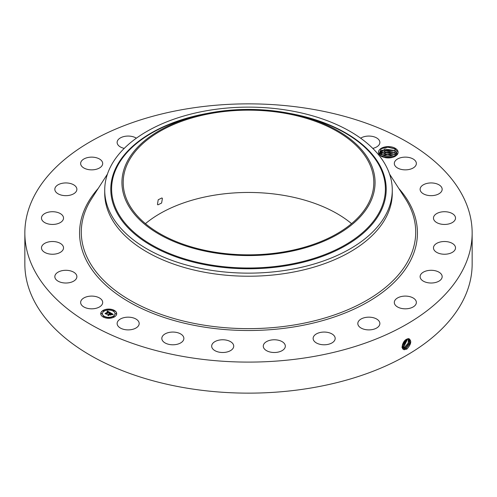 <?xml version="1.0" encoding="UTF-8"?>
<svg xmlns="http://www.w3.org/2000/svg" width="497" height="497" viewBox="0 0 497 497"><rect width="100%" height="100%" fill="white"/><g stroke="black" fill="none" stroke-linecap="round" stroke-linejoin="round"><path stroke-width="0.75" d="M185.536 109.079A223.65 129.121 180 0 1 472.15 232.981A223.65 129.121 180 0 1 311.464 356.877A223.65 129.121 180 0 1 24.85 232.981A223.65 129.121 180 0 1 185.536 109.079M472.15 232.981L472.15 264.019A223.65 129.121 180 0 1 311.464 387.921A223.65 129.121 180 0 1 24.85 264.019L24.85 232.981M406.652 339.221L408.577 338.606C411.92 340.47 411.392 343.93 406.993 348.981L404.452 349.695C400.346 349.646 402.452 341.017 406.645 339.227M397.712 150.678A9.822 5.672 180 0 1 395.233 156.282A9.822 5.672 180 0 1 385.094 157.63L381.23 156.35L379 154.113A9.822 5.672 180 0 1 378.863 153.871A9.822 5.672 180 0 1 385.523 146.832A9.822 5.672 180 0 1 397.712 150.678M81.086 304.251A11.021 6.362 180 0 1 80.638 302.462A11.021 6.362 180 0 1 90.094 296.162A11.021 6.362 180 0 1 102.239 300.666A11.021 6.362 180 0 1 102.686 302.462A11.021 6.362 180 0 1 93.231 308.761A11.021 6.362 180 0 1 81.086 304.251M76.88 276.506A11.021 6.362 180 0 1 76.88 276.655A11.021 6.362 180 0 1 65.989 283.017A11.021 6.362 180 0 1 54.838 276.804A11.021 6.362 180 0 1 54.838 276.655A11.021 6.362 180 0 1 65.728 270.293A11.021 6.362 180 0 1 76.88 276.506M63.212 249.376A11.021 6.362 180 0 1 51.191 254.197A11.021 6.362 180 0 1 41.481 247.879A11.021 6.362 180 0 1 41.791 246.375A11.021 6.362 180 0 1 53.813 241.554A11.021 6.362 180 0 1 63.523 247.879A11.021 6.362 180 0 1 63.212 249.376M62.175 221.134A11.021 6.362 180 0 1 49.775 224.246A11.021 6.362 180 0 1 41.481 218.077A11.021 6.362 180 0 1 42.829 215.027A11.021 6.362 180 0 1 55.229 211.915A11.021 6.362 180 0 1 63.523 218.077A11.021 6.362 180 0 1 62.175 221.134M73.836 193.693A11.021 6.362 180 0 1 61.758 195.209A11.021 6.362 180 0 1 54.838 189.301A11.021 6.362 180 0 1 57.882 184.909A11.021 6.362 180 0 1 69.953 183.393A11.021 6.362 180 0 1 76.88 189.301A11.021 6.362 180 0 1 73.836 193.693M97.4 168.93A11.021 6.362 180 0 1 86.261 169.042A11.021 6.362 180 0 1 80.638 163.494A11.021 6.362 180 0 1 85.925 158.065A11.021 6.362 180 0 1 97.058 157.947A11.021 6.362 180 0 1 102.686 163.494A11.021 6.362 180 0 1 97.4 168.93M124.244 148.379A11.021 6.362 180 0 1 117.13 142.428A11.021 6.362 180 0 1 125.051 136.321A11.021 6.362 180 0 1 136.364 138.185M360.636 138.185A11.021 6.362 180 0 1 378.26 139.117A11.021 6.362 180 0 1 379.87 142.428A11.021 6.362 180 0 1 372.756 148.379M394.761 165.29A11.021 6.362 180 0 1 394.314 163.494A11.021 6.362 180 0 1 403.769 157.195A11.021 6.362 180 0 1 415.914 161.705A11.021 6.362 180 0 1 416.362 163.494A11.021 6.362 180 0 1 406.906 169.794A11.021 6.362 180 0 1 394.761 165.29M420.12 189.45A11.021 6.362 180 0 1 420.12 189.301A11.021 6.362 180 0 1 431.011 182.939A11.021 6.362 180 0 1 442.162 189.152A11.021 6.362 180 0 1 442.162 189.301A11.021 6.362 180 0 1 431.272 195.663A11.021 6.362 180 0 1 420.12 189.45M433.788 216.58A11.021 6.362 180 0 1 445.809 211.759A11.021 6.362 180 0 1 455.519 218.077A11.021 6.362 180 0 1 455.209 219.581A11.021 6.362 180 0 1 443.187 224.402A11.021 6.362 180 0 1 433.477 218.077A11.021 6.362 180 0 1 433.788 216.58M434.825 244.822A11.021 6.362 180 0 1 447.225 241.71A11.021 6.362 180 0 1 455.519 247.879A11.021 6.362 180 0 1 454.171 250.929A11.021 6.362 180 0 1 441.771 254.042A11.021 6.362 180 0 1 433.477 247.879A11.021 6.362 180 0 1 434.825 244.822M423.164 272.263A11.021 6.362 180 0 1 435.242 270.747A11.021 6.362 180 0 1 442.162 276.655A11.021 6.362 180 0 1 439.118 281.047A11.021 6.362 180 0 1 427.047 282.563A11.021 6.362 180 0 1 420.12 276.655A11.021 6.362 180 0 1 423.164 272.263M399.6 297.026A11.021 6.362 180 0 1 410.739 296.914A11.021 6.362 180 0 1 416.362 302.462A11.021 6.362 180 0 1 411.075 307.892A11.021 6.362 180 0 1 399.942 308.01A11.021 6.362 180 0 1 394.314 302.462A11.021 6.362 180 0 1 399.6 297.026M365.742 317.421A11.021 6.362 180 0 1 379.87 323.528A11.021 6.362 180 0 1 371.949 329.635A11.021 6.362 180 0 1 357.821 323.528A11.021 6.362 180 0 1 365.742 317.421M323.895 332.064A11.021 6.362 180 0 1 335.177 338.426A11.021 6.362 180 0 1 324.411 344.788A11.021 6.362 180 0 1 313.129 338.426A11.021 6.362 180 0 1 323.895 332.064M276.904 339.954A11.021 6.362 180 0 1 285.328 346.136A11.021 6.362 180 0 1 271.704 352.323A11.021 6.362 180 0 1 263.28 346.136A11.021 6.362 180 0 1 276.904 339.954M227.98 340.551A11.021 6.362 180 0 1 233.72 346.136A11.021 6.362 180 0 1 217.413 351.721A11.021 6.362 180 0 1 211.672 346.136A11.021 6.362 180 0 1 227.98 340.551M180.454 333.822A11.021 6.362 180 0 1 183.871 338.426A11.021 6.362 180 0 1 177.187 344.278A11.021 6.362 180 0 1 165.24 343.029A11.021 6.362 180 0 1 161.823 338.426A11.021 6.362 180 0 1 168.508 332.574A11.021 6.362 180 0 1 180.454 333.822M137.57 320.217A11.021 6.362 180 0 1 139.179 323.528A11.021 6.362 180 0 1 131.133 329.654A11.021 6.362 180 0 1 118.74 326.84A11.021 6.362 180 0 1 117.13 323.528A11.021 6.362 180 0 1 125.176 317.403A11.021 6.362 180 0 1 137.57 320.217M103.065 310.426A7.989 4.61 180 0 1 111.769 309.426A7.989 4.61 180 0 1 116.702 313.682A7.989 4.61 180 0 1 114.36 316.943A7.989 4.61 180 0 1 105.656 317.943A7.989 4.61 180 0 1 100.723 313.682A7.989 4.61 180 0 1 103.065 310.426M402.179 346.689L403.278 348.409L404.285 348.732L406.26 348.229L410.118 343.284L409.329 338.873L407.273 338.923M394.947 156.437L397.153 151.243L394.643 148.715L387.896 147.081L381.218 148.659L379 154.113M116.696 313.781A7.989 4.61 0 0 0 111.688 309.6A7.989 4.61 0 0 0 103.065 310.619A7.989 4.61 0 0 0 100.723 313.781M403.266 348.403L404.266 348.72L406.242 348.217L410.1 343.284L409.317 338.867M145.441 223.65A125.306 72.345 180 0 1 213.219 195.383A125.306 72.345 180 0 1 351.559 223.65M381.392 156.431L379.783 154.778L379.428 153.424L384.858 149.057L394.525 150.485L396.792 152.827L397.14 154.138L396.792 152.859L394.307 150.386L381.758 150.212L379.428 153.436M392.276 190.134L392.276 193.215A143.776 83.005 180 0 1 288.981 272.865A143.776 83.005 180 0 1 104.724 193.215L104.724 190.134A143.776 83.005 0 0 0 288.981 269.784A143.776 83.005 180 0 0 386.461 213.505A143.776 83.005 0 0 0 392.276 190.134A143.776 83.005 0 0 0 208.019 110.489A143.776 83.005 180 0 0 110.539 166.768A143.776 83.005 0 0 0 104.724 190.134M102.419 313.781A6.293 3.634 0 0 0 102.419 313.88A6.293 3.634 0 0 0 106.302 317.235A6.293 3.634 0 0 0 113.161 316.446A6.293 3.634 0 0 0 115.006 313.88A6.293 3.634 0 0 0 115 313.781M113.31 310.867L114.217 310.867M113.31 316.695L114.217 316.695M115.397 313.781L116.304 313.781M103.208 316.695L104.115 316.695M108.259 317.906L109.166 317.906M103.208 310.867L104.115 310.867M108.259 309.662L109.166 309.662M101.121 313.781L102.022 313.781M405.453 347.738L409.155 343.203L408.882 338.706L409.137 343.203L405.434 347.726L402.899 348.105L405.453 347.738L405.825 348.695M283.781 251.917A125.306 72.345 180 0 1 123.194 182.498A125.306 72.345 180 0 1 213.219 113.08A125.306 72.345 180 0 1 373.806 182.498A125.306 72.345 180 0 1 283.781 251.917M157.45 204.404L157.922 204.857L161.606 203.031L162.407 198.415L161.91 197.943L158.22 199.763L157.45 204.404M113.161 316.254A6.293 3.634 180 0 1 106.302 317.043A6.293 3.634 180 0 1 102.419 313.682A6.293 3.634 180 0 1 104.264 311.116A6.293 3.634 180 0 1 111.123 310.327A6.293 3.634 180 0 1 115.006 313.682A6.293 3.634 180 0 1 113.161 316.254M114.105 310.967L113.279 310.768L114.105 310.967M114.105 316.794L113.279 316.601L114.105 316.794M116.192 313.88L115.366 313.682L116.192 313.88M104.003 316.794L103.177 316.601L104.003 316.794M109.054 318.005L108.228 317.807L109.054 318.005M103.32 310.569L104.146 310.768L103.32 310.569M108.371 309.364L109.197 309.563L108.371 309.364M101.226 313.489L102.053 313.682L101.226 313.489M369.948 203.074A126.567 73.071 0 0 0 297.653 115.161A126.567 73.071 0 0 0 199.347 115.161A126.567 73.071 0 0 0 127.052 161.929A126.567 73.071 0 0 0 212.865 252.613A126.567 73.071 0 0 0 369.948 203.074M110.402 312.712L109.297 312.936L109.477 312.52L108.955 312.128L106.271 313.98L105.147 313.334L108.234 311.948L107.122 311.756L108.421 311.836L107.017 311.662L107.42 311.016L110.402 312.712M110.402 312.886L109.284 313.048L110.402 312.886M109.359 312.731L108.924 312.346L106.439 313.775L106.37 314.272L105.109 313.545L106.302 314.154L108.918 312.259L109.359 312.731M110.632 312.843L113.192 314.321L112.049 314.514L112.123 314.017L111.253 313.439L110.098 314.104L111.266 313.601L112.042 314.34L111.26 313.675L110.309 314.228L111.496 314.427L110.458 315.023L109.887 314.222L108.638 315.309L107.427 314.607L108.153 314.657L109.216 314.042L108.744 313.874L109.396 313.936L108.762 313.737L109.601 313.818L110.632 312.843M113.229 314.514L112.011 314.644L113.229 314.464M111.589 314.582L110.52 315.197L111.589 314.582M110.402 314.756L109.893 314.464L108.837 315.073L108.737 315.638L107.302 314.812L108.663 315.52L109.899 314.39L110.396 314.676M379.596 154.356L385.672 150.777L394.525 152.349L396.792 154.691L394.307 152.25L381.758 152.076L379.602 154.368M110.135 312.756L107.42 311.215L107.19 311.582M108.234 311.948L105.519 313.545M106.259 313.974L106.252 313.657M109.483 312.576L109.452 312.893M106.426 313.899L106.315 314.241M112.9 314.346L110.638 313.042M110.645 313.216L109.601 314.017L109.359 313.725M109.216 314.042L107.812 314.831M111.148 314.632L110.309 314.228M112.173 314.179L112.154 314.489M108.812 315.216L108.681 315.607M408.372 338.662L408.174 343.129L404.645 347.241L402.694 347.732L404.626 347.229L408.149 343.129L408.36 338.662M380.118 155.288L386.536 152.542L394.525 154.213L396.115 155.536M396.103 155.549L394.307 154.107L381.758 153.94L380.13 155.3M401.88 347.223L403.819 346.732L407.77 338.749M401.899 347.235L403.837 346.744L407.788 338.749M381.087 156.22L387.511 154.356L395.016 156.406M394.991 156.412L394.307 155.971L381.758 155.803L381.106 156.232M407.105 338.991L403.036 346.247L402.179 346.608L403.011 346.241L407.086 339.004M393.096 157.214L382.92 157.077M393.059 157.226L382.957 157.089M402.241 345.726L406.26 339.445M402.601 346.713L402.228 345.757L406.279 339.432M402.527 344.489L405.217 340.246M402.539 344.452L405.185 340.277M383.193 157.17L392.835 157.294M381.385 156.033L394.68 156.201M381.385 154.169L394.68 154.337M381.385 152.306L394.68 152.473M381.385 150.442L394.68 150.61M381.093 148.733L387.859 147.199L394.86 148.845M398.78 188.431A168.93 97.53 180 0 1 296.063 326.566A168.93 97.53 180 0 1 118.317 295.131A168.93 97.53 180 0 1 98.22 188.431M406.26 348.229L406.633 349.186M389.567 174.093L405.26 198.514A167.209 96.536 180 0 1 295.578 324.74A167.209 96.536 180 0 1 126.201 297.939A167.209 96.536 180 0 1 91.74 198.514L107.433 174.093M404.285 348.732L404.353 349.776M207.845 113.297A137.712 79.508 0 0 0 116.36 166.88A137.712 79.508 0 0 0 209.728 265.553A137.712 79.508 0 0 0 380.64 211.647A137.712 79.508 0 0 0 289.155 113.297M199.347 115.161L195.333 116.136A136.892 79.035 0 0 0 117.143 166.719A136.892 79.035 0 0 0 209.958 264.808A136.892 79.035 0 0 0 379.857 211.219A136.892 79.035 0 0 0 301.667 116.136L297.653 115.161M404.645 347.241L405.018 348.198M403.837 346.744L404.216 347.701M403.036 346.247L403.409 347.21M394.525 156.077L395.351 154.716M394.525 154.213L395.351 152.852M394.525 152.349L395.351 150.989M394.525 150.485L395.351 149.125"/></g></svg>
